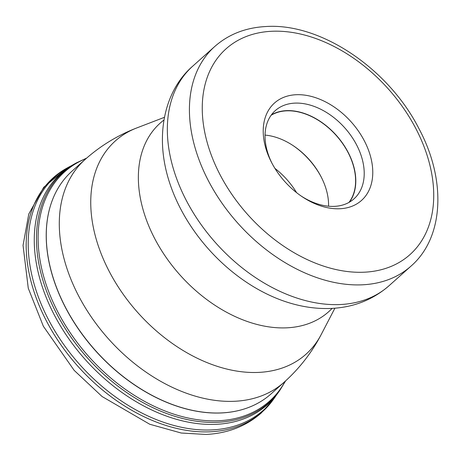 <?xml version="1.0" encoding="UTF-8"?>
<svg xmlns="http://www.w3.org/2000/svg" width="461" height="461" viewBox="0 0 461 461"><rect width="100%" height="100%" fill="white"/><g stroke="black" fill="none" stroke-linecap="round" stroke-linejoin="round"><path stroke-width="0.69" d="M279.723 390.525L278.375 392.42A154.965 105.886 -131.8 0 1 268.636 403.554A154.965 105.886 -131.8 0 1 216.451 424.31A154.965 105.886 -131.8 0 1 61.422 327.523A154.965 105.886 -131.8 0 1 62.218 172.408A154.965 105.886 -131.8 0 1 74.377 163.989L76.417 162.86A154.441 105.523 48.2 0 0 58.276 316.747A154.441 105.523 48.2 0 0 218.03 422.282A154.441 105.523 48.2 0 0 279.723 390.525A154.441 105.523 48.2 0 0 279.746 390.496L285.607 380.884M71.616 165.597A156.429 106.883 48.2 0 0 68.752 167.101A156.429 106.883 48.2 0 0 50.261 322.954A156.429 106.883 48.2 0 0 212.106 429.906A156.429 106.883 48.2 0 0 274.652 397.659A156.429 106.883 48.2 0 0 276.467 394.991M222.127 412.883A149.352 102.048 48.2 0 0 271.028 393.919L284.051 382.284A149.352 102.048 -131.8 0 1 235.156 401.249A149.352 102.048 -131.8 0 1 86.132 309.066A149.352 102.048 -131.8 0 1 85.089 159.489L72.06 171.123A149.352 102.048 48.2 0 0 73.109 320.7A149.352 102.048 48.2 0 0 222.127 412.883M340.114 208.741A65.306 44.625 48.2 0 0 368.103 149.116A65.306 44.625 48.2 0 0 295.876 94.736A65.306 44.625 48.2 0 0 271.512 162.376A65.306 44.625 48.2 0 0 302.185 196.726A65.306 44.625 48.2 0 0 340.114 208.741M301.235 196.075A59.123 40.395 48.2 0 0 334.651 206.349A59.123 40.395 48.2 0 0 354.008 198.841A59.123 40.395 48.2 0 0 353.593 139.631A59.123 40.395 48.2 0 0 294.602 103.137A59.123 40.395 48.2 0 0 275.246 110.646A59.123 40.395 48.2 0 0 272.053 163.401M271.425 114.841A59.123 40.395 -131.8 0 1 286.183 110.657A59.123 40.395 -131.8 0 1 342.932 143.728A59.123 40.395 -131.8 0 1 349.415 202.166M348.942 202.437A58.904 40.251 48.2 0 0 343.007 144.103A58.904 40.251 48.2 0 0 286.258 110.847A58.904 40.251 48.2 0 0 271.108 115.273M265.052 135.096A58.904 40.251 -131.8 0 1 293.438 145.82A58.904 40.251 -131.8 0 1 321.104 176.805A58.904 40.251 -131.8 0 1 328.566 206.217M321.346 177.272A61.843 42.256 48.2 0 0 293 145.532M86.656 158.106L76.451 162.842A154.441 105.523 48.2 0 0 76.417 162.86M285.18 381.27A153.755 105.056 -131.8 0 1 218.86 420.732A153.755 105.056 -131.8 0 1 56.83 309.994A153.755 105.056 -131.8 0 1 86.224 158.486M52.802 199.066A149.278 101.996 48.2 0 0 86.864 340.472A149.278 101.996 48.2 0 0 221.706 412.941A149.278 101.996 48.2 0 0 241.091 409.91M274.652 397.659L273.408 399.41A156.919 107.217 -131.8 0 1 210.654 431.778A156.919 107.217 -131.8 0 1 48.296 324.475A156.919 107.217 -131.8 0 1 66.874 168.138L68.752 167.101M164.439 117.313L136.773 127.939A143.031 97.726 48.2 0 0 107.834 268.7A143.031 97.726 48.2 0 0 259.168 372.379A143.031 97.726 48.2 0 0 321.231 334.484L321.231 334.484C311.734 352.665 299.339 368.598 284.051 382.284M332.127 308.38A126.447 86.397 -131.8 0 1 287.255 327.806A126.447 86.397 -131.8 0 1 159.281 246.791A126.447 86.397 -131.8 0 1 163.937 120.05M340.742 304.508A147.266 100.625 48.2 0 0 388.951 285.808C372.926 299.719 353.904 307.245 331.88 308.397C317.214 309.095 302.399 307.055 287.439 302.278A140.398 95.928 48.2 0 1 164.969 165.142C156.728 123.444 169.026 86.432 192.773 66.125A147.266 100.625 48.2 0 0 193.799 213.61A147.266 100.625 48.2 0 0 340.742 304.508M388.951 285.808L411.033 266.089A147.266 100.625 -131.8 0 1 362.824 284.789A147.266 100.625 -131.8 0 1 215.881 193.891A147.266 100.625 -131.8 0 1 214.855 46.405L192.773 66.125M271.258 31.296A137.989 94.286 -131.8 0 1 423.866 146.206A137.989 94.286 -131.8 0 1 364.732 272.18A137.989 94.286 -131.8 0 1 212.123 157.27A137.989 94.286 -131.8 0 1 271.258 31.296M274.935 168.403A61.843 42.256 -131.8 0 1 296.584 192.646M273.408 399.41L261.18 413.079C246.088 426.212 227.711 433.34 206.055 434.458L181.225 433.023L149.721 424.241L102.1 396.535L74.169 370.373L43.357 326.267L28.265 288.211L23.05 245.361L28.784 214.008L43.726 187.275L66.874 168.138M334.899 308.196L321.231 334.484M411.033 266.089C444.185 237.288 446.323 179.836 419.072 128.878C388.681 68.781 320.666 22.624 265.72 26.542C245.667 27.643 228.708 34.264 214.855 46.405M164.784 164.197L164.969 165.142M136.773 127.939C117.641 135.327 100.417 145.843 85.089 159.489"/></g></svg>

